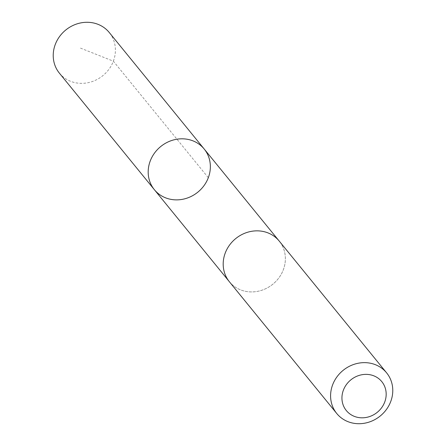 <?xml version="1.0" encoding="UTF-8"?>
<svg xmlns="http://www.w3.org/2000/svg" width="446" height="446" viewBox="0 0 446 446"><rect width="100%" height="100%" fill="white"/><g stroke="black" fill="none" stroke-linecap="round" stroke-linejoin="round"><path stroke-width="0.33" stroke-dasharray="2.23 1.67" d="M59.385 73.144A32.168 29.408 140.8 0 0 82.605 83.346A32.168 29.408 140.8 0 0 111.712 64.86A32.168 29.408 140.8 0 0 109.253 32.502M255.998 230.877A32.157 29.397 140.8 0 0 226.897 249.359A32.157 29.397 140.8 0 0 229.361 281.705A32.157 29.397 140.8 0 0 252.575 291.901A32.157 29.397 140.8 0 0 281.671 273.426A32.157 29.397 140.8 0 0 279.213 241.08A32.157 29.397 140.8 0 0 255.998 230.877M204.207 149.031A32.162 29.403 -39.2 0 1 197.851 192.137A32.162 29.403 -39.2 0 1 154.344 189.661M228.854 281.086L229.361 281.705A32.168 29.408 140.8 0 0 252.57 291.913A32.168 29.408 140.8 0 0 281.682 273.426A32.168 29.408 140.8 0 0 279.224 241.069M80.481 48.112L113.368 61.186L208.315 177.703M279.213 241.08L278.705 240.455"/><path stroke-width="0.67" d="M180.987 138.829A32.162 29.403 -39.2 0 1 204.207 149.031A32.162 29.403 -39.2 0 1 197.851 192.137A32.162 29.403 -39.2 0 1 154.344 189.661A32.162 29.403 -39.2 0 1 151.885 157.31A32.162 29.403 -39.2 0 1 180.987 138.829A32.162 29.403 -39.2 0 1 204.207 149.031L109.253 32.502A32.168 29.408 140.8 0 0 86.033 22.3A32.168 29.408 140.8 0 0 56.921 40.787A32.168 29.408 140.8 0 0 59.385 73.144L154.344 189.661A32.162 29.403 -39.2 0 1 151.885 157.31A32.162 29.403 -39.2 0 1 180.987 138.829M386.615 372.856L279.224 241.069A32.168 29.408 140.8 0 0 235.705 238.593A32.168 29.408 140.8 0 0 229.35 281.71L336.747 413.498A32.168 29.408 140.8 0 0 359.967 423.7A32.168 29.408 140.8 0 0 389.079 405.213A32.168 29.408 140.8 0 0 386.615 372.856A32.168 29.408 140.8 0 0 343.102 370.381A32.168 29.408 140.8 0 0 336.747 413.498M362.838 417.807A22.88 20.917 140.8 0 0 383.794 384.625A22.88 20.917 140.8 0 0 345.538 385.851A22.88 20.917 140.8 0 0 362.838 417.807M278.705 240.455L204.207 149.031M228.854 281.086L154.344 189.661"/></g></svg>
